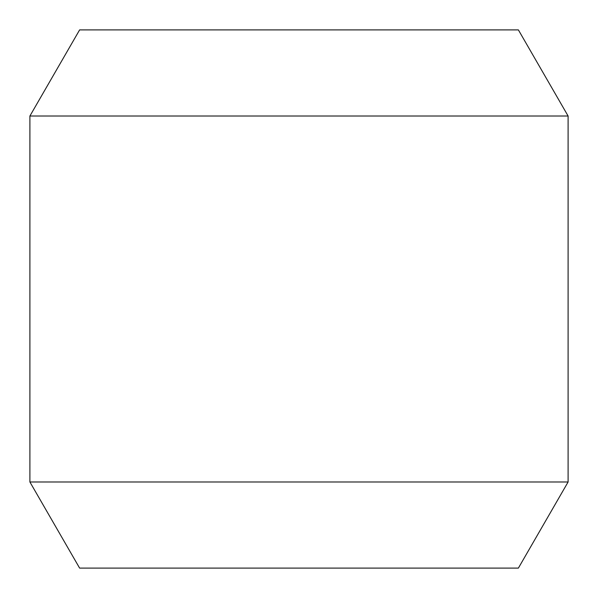 <?xml version="1.0" encoding="UTF-8"?>
<svg xmlns="http://www.w3.org/2000/svg" width="598" height="598" viewBox="0 0 598 598"><rect width="100%" height="100%" fill="white"/><g stroke="black" fill="none" stroke-linecap="round" stroke-linejoin="round"><path stroke-width="0.9" d="M568.1 116.012L518.384 29.9L79.616 29.9L29.9 116.012L29.9 481.988L568.1 481.988L568.1 116.012L29.9 116.012M568.1 481.988L518.384 568.1L79.616 568.1L29.9 481.988"/></g></svg>

